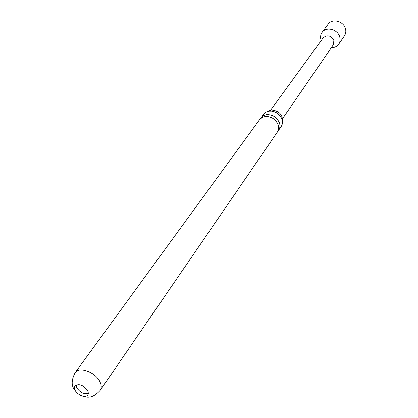 <?xml version="1.0" encoding="UTF-8"?>
<svg xmlns="http://www.w3.org/2000/svg" width="418" height="418" viewBox="0 0 418 418"><rect width="100%" height="100%" fill="white"/><g stroke="black" fill="none" stroke-linecap="round" stroke-linejoin="round"><path stroke-width="0.63" d="M260.435 118.655L263.016 115.823L266.621 114.595C272.714 114.511 276.998 117.312 279.48 122.991C280.311 125.687 280.044 128.075 278.686 130.15L277.954 131.048M267.337 111.46L271.11 109.944C279.271 110.713 283.049 114.778 282.443 122.14M74.984 390.234L77.142 393.082L80.272 395.297C83.752 396.886 86.265 396.792 87.822 395.02L88.355 393.098L87.717 390.731C83.354 384.947 79.075 383.327 74.885 385.871L74.326 387.826L74.984 390.234M76.149 384.868L76.787 387.711C80.031 392.497 83.882 394.425 88.344 393.495M321.212 40.583L320.956 39.83C320.198 37.071 320.58 34.595 322.1 32.411C326.118 26.24 337.911 29.291 339.756 37.035C340.456 39.679 340.116 42.056 338.726 44.172C336.992 46.555 334.52 47.741 331.317 47.73M322.1 32.411L328.078 24.234C332.064 18.12 343.69 21.093 345.482 28.748C346.167 31.36 345.822 33.717 344.448 35.812L338.726 44.172M270.723 109.997L323.245 37.787C327.44 34.522 330.988 35.446 333.893 40.567L333.277 44.883L282.693 118.461M75.172 372.605C79.169 366.074 95.879 372.328 100.074 382.026C101.605 385.354 101.658 388.118 100.231 390.328L277.385 132.051C278.743 129.972 279.01 127.584 278.174 124.883C275.676 119.182 271.381 116.376 265.278 116.455L262.06 117.448L259.677 119.527L75.172 372.605C71.52 379.596 71.217 385.234 74.258 389.524L77.142 393.082M278.686 130.15L281.168 126.534C282.526 124.459 282.793 122.082 281.972 119.396L281.257 117.719C279.161 114.067 276.042 111.862 271.904 111.099L268.696 111.12L265.592 112.285L263.894 113.769L261.036 117.667M100.231 390.328C91.861 399.446 86.469 397.643 80.272 395.297"/></g></svg>
